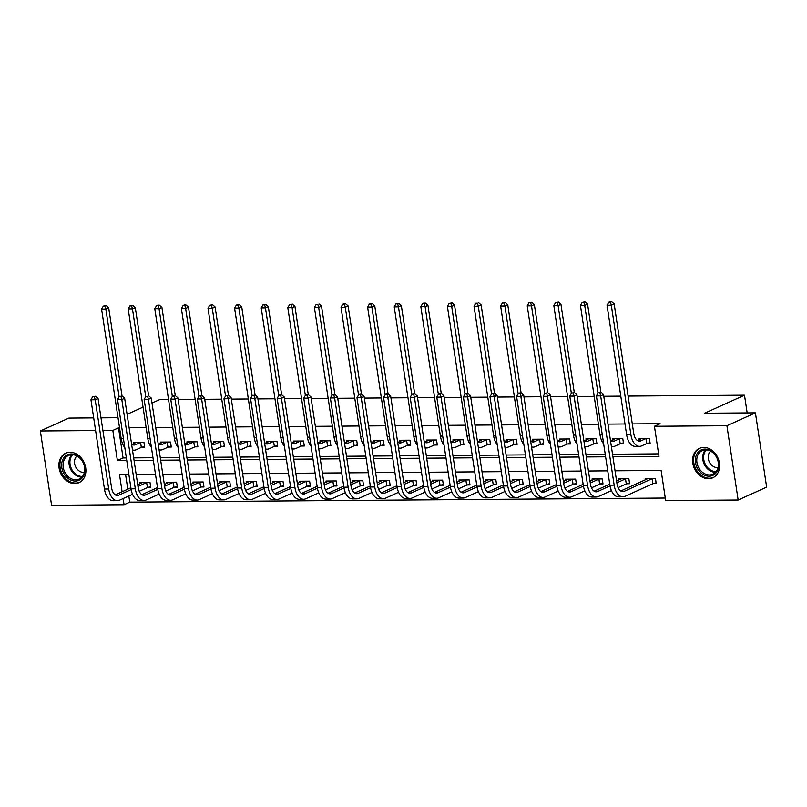 <?xml version="1.0" encoding="UTF-8"?>
<svg xmlns="http://www.w3.org/2000/svg" width="807" height="807" viewBox="0 0 807 807"><rect width="100%" height="100%" fill="white"/><g stroke="black" fill="none" stroke-linecap="round" stroke-linejoin="round"><path stroke-width="1.21" d="M70.038 452.253A16.17 12.902 65.7 0 1 85.108 465.175A16.17 12.902 65.7 0 1 79.066 482.657A16.17 12.902 65.7 0 1 74.769 483.585A16.17 12.902 65.7 0 1 59.688 470.673A16.17 12.902 65.7 0 1 65.73 453.181A16.17 12.902 65.7 0 1 70.038 452.253M703.734 447.411A16.17 12.902 65.7 0 1 718.815 460.333A16.17 12.902 65.7 0 1 712.773 477.815A16.17 12.902 65.7 0 1 708.475 478.743A16.17 12.902 65.7 0 1 693.395 465.831A16.17 12.902 65.7 0 1 699.437 448.339A16.17 12.902 65.7 0 1 703.734 447.411M628.098 396.055L744.488 395.168L704.592 413.214L755.413 412.831L766.65 487.135L738.153 500.027L665.674 500.582L661.125 470.461L615.045 470.814M128.838 495.992L129.766 502.146L665.291 498.05M129.766 502.146L124.066 504.728L51.587 505.273L40.35 430.968L95.599 430.545M152.019 403.046L159.554 399.636L168.542 399.566M178.115 399.495L195.143 399.364M204.726 399.294L221.743 399.162M231.327 399.092L248.344 398.961M257.927 398.89L274.955 398.759M284.528 398.688L301.556 398.557M311.139 398.476L328.156 398.355M337.74 398.275L354.757 398.144M364.34 398.073L381.368 397.942M390.941 397.871L407.969 397.74M417.552 397.669L434.57 397.538M444.153 397.468L461.17 397.337M470.753 397.256L487.781 397.135M497.354 397.054L514.382 396.923M523.965 396.852L540.983 396.721M550.566 396.651L567.583 396.519M577.166 396.449L594.194 396.318M603.767 396.247L620.795 396.116M747.171 412.891L744.488 395.168M125.589 474.556L127.809 489.203M653.448 483.564L656.212 483.544L655.455 478.521L645.227 478.601L645.408 479.842M626.847 483.766L629.611 483.746L628.855 478.722L618.616 478.803L618.808 480.044M600.237 483.968L603.011 483.948L602.244 478.934L592.015 479.005L592.207 480.246M573.636 484.18L576.41 484.15L575.643 479.136L565.414 479.207L565.606 480.458M547.035 484.382L549.799 484.361L549.042 479.338L538.814 479.419L538.995 480.659M520.434 484.583L523.198 484.563L522.442 479.54L512.203 479.62L512.395 480.861M493.823 484.785L496.598 484.765L495.841 479.741L485.602 479.822L485.794 481.063M467.223 484.987L469.997 484.967L469.23 479.943L459.001 480.024L459.193 481.265M440.622 485.189L443.386 485.168L442.629 480.155L432.401 480.226L432.582 481.466M414.021 485.39L416.785 485.37L416.029 480.357L405.79 480.427L405.982 481.678M387.41 485.602L390.185 485.582L389.428 480.558L379.189 480.639L379.381 481.88M360.81 485.804L363.584 485.784L362.817 480.76L352.588 480.841L352.78 482.082M334.209 486.006L336.973 485.985L336.216 480.962L325.988 481.043L326.169 482.283M307.608 486.207L310.372 486.187L309.616 481.164L299.387 481.244L299.568 482.485M280.997 486.409L283.771 486.389L283.015 481.365L272.776 481.446L272.968 482.687M254.397 486.611L257.171 486.591L256.404 481.577L246.175 481.648L246.367 482.899M227.796 486.823L230.56 486.792L229.803 481.779L219.575 481.85L219.756 483.1M201.195 487.025L203.959 487.004L203.203 481.981L192.974 482.061L193.155 483.302M174.584 487.226L177.358 487.206L176.602 482.183L166.363 482.263L166.555 483.504M147.984 487.428L150.758 487.408L149.991 482.384L139.762 482.465L139.954 483.706M612.917 456.752L658.996 456.399L654.437 426.278L660.136 423.695L632.315 423.907M625.001 423.968L607.984 424.099M598.401 424.169L581.383 424.3M571.8 424.371L554.772 424.502M545.199 424.573L528.171 424.704M518.588 424.775L501.571 424.906M491.988 424.986L474.97 425.107M465.387 425.188L448.359 425.319M438.786 425.39L421.758 425.521M412.175 425.592L395.158 425.723M385.575 425.793L368.557 425.925M358.974 425.995L341.946 426.126M332.373 426.197L315.345 426.328M305.772 426.409L288.745 426.54M279.161 426.61L262.144 426.742M252.561 426.812L235.533 426.943M225.96 427.014L208.932 427.145M199.359 427.216L182.332 427.347M172.748 427.417L155.731 427.549M146.148 427.629L129.12 427.75M119.547 427.831L118.528 427.831L123.078 457.962L126.376 457.932M133.68 457.882L152.977 457.73M160.28 457.68L179.588 457.529M186.891 457.478L206.189 457.327M213.492 457.266L232.789 457.125M240.093 457.065L259.39 456.923M266.693 456.863L285.991 456.712M293.304 456.661L312.602 456.51M319.905 456.459L339.202 456.308M346.506 456.258L365.803 456.106M373.106 456.046L392.404 455.905M399.717 455.844L419.015 455.703M426.318 455.642L445.615 455.501M452.919 455.441L472.216 455.289M479.519 455.239L498.817 455.087M506.12 455.037L525.428 454.886M532.731 454.835L552.028 454.684M559.332 454.623L578.629 454.482M585.932 454.422L605.23 454.28M612.533 454.22L658.613 453.867M647.375 443.396L650.139 443.376L649.383 438.352L639.144 438.433L639.336 439.674M620.765 443.598L623.539 443.578L622.782 438.564L612.543 438.635L612.735 439.876M594.164 443.81L596.938 443.779L596.171 438.766L585.943 438.837L586.134 440.087M567.563 444.011L570.327 443.991L569.571 438.968L559.342 439.048L559.523 440.289M540.962 444.213L543.726 444.193L542.97 439.169L532.731 439.25L532.923 440.491M514.352 444.415L517.126 444.395L516.369 439.371L506.13 439.452L506.322 440.693M487.751 444.617L490.525 444.596L489.758 439.573L479.529 439.654L479.721 440.894M461.15 444.818L463.914 444.798L463.157 439.775L452.929 439.855L453.11 441.096M434.549 445.02L437.313 445L436.557 439.986L426.328 440.057L426.51 441.308M407.938 445.232L410.713 445.212L409.956 440.188L399.717 440.269L399.909 441.51M381.338 445.434L384.112 445.414L383.345 440.39L373.116 440.471L373.308 441.711M354.737 445.635L357.501 445.615L356.744 440.592L346.516 440.672L346.697 441.913M328.136 445.837L330.9 445.817L330.144 440.793L319.915 440.874L320.097 442.115M301.536 446.039L304.3 446.019L303.543 440.995L293.304 441.076L293.496 442.317M274.925 446.241L277.699 446.221L276.932 441.207L266.703 441.278L266.895 442.518M248.324 446.453L251.088 446.422L250.331 441.409L240.103 441.479L240.284 442.73M221.723 446.654L224.487 446.634L223.731 441.611L213.502 441.691L213.684 442.932M195.123 446.856L197.886 446.836L197.13 441.812L186.891 441.893L187.083 443.134M168.512 447.058L171.286 447.038L170.519 442.014L160.29 442.095L160.482 443.336M141.911 447.26L144.675 447.239L143.918 442.216L133.69 442.297L133.871 443.537M755.413 412.831L726.915 425.723L738.153 500.027M93.683 417.885L68.847 418.076L40.35 430.968M127.092 414.324L143.041 407.111M100.986 417.834L118.014 417.703M102.903 430.494L112.829 430.413L117.378 460.535L126.76 460.464M118.528 427.831L112.829 430.413M654.437 426.278L726.915 425.723M134.063 460.414L153.36 460.262M160.664 460.212L179.961 460.061M187.274 460.01L206.572 459.859M213.875 459.798L233.173 459.657M240.476 459.597L259.773 459.455M267.077 459.395L286.374 459.244M293.687 459.193L312.985 459.042M320.288 458.991L339.586 458.84M346.889 458.79L366.186 458.638M373.49 458.578L392.787 458.437M400.09 458.376L419.398 458.235M426.701 458.174L445.999 458.033M453.302 457.973L472.599 457.821M479.903 457.771L499.2 457.619M506.503 457.569L525.811 457.418M533.114 457.367L552.412 457.216M559.715 457.155L579.012 457.014M586.316 456.954L605.613 456.812M128.888 474.526L119.507 474.597L122.109 491.776M123.138 498.575L124.066 504.728M607.742 470.864L588.444 471.016M581.141 471.066L561.843 471.217M554.54 471.278L535.233 471.419M527.929 471.48L508.632 471.621M501.329 471.681L482.031 471.823M474.728 471.883L455.43 472.034M448.127 472.085L428.83 472.236M421.516 472.287L402.219 472.438M394.916 472.488L375.618 472.64M368.315 472.7L349.017 472.841M341.714 472.902L322.417 473.043M315.103 473.104L295.806 473.255M288.502 473.305L269.205 473.457M261.902 473.507L242.604 473.659M235.301 473.709L216.004 473.86M208.69 473.921L189.393 474.062M182.089 474.123L162.792 474.264M155.489 474.324L136.191 474.476M123.078 457.962L117.378 460.535M641.918 438.413L637.459 440.531M646.034 438.544L640.96 440.834A10.37 5.901 -90.4 0 1 639.517 441.167A10.37 5.901 -90.4 0 1 633.737 433.379L614.167 303.936L611.313 305.228L630.892 434.66A15.555 8.847 89.6 0 0 639.558 446.352A15.555 8.847 89.6 0 0 641.716 445.857L646.8 443.557L646.034 438.544L646.609 438.372M650.028 442.64L646.8 443.557M610.496 302.242L611.635 301.727L608.791 302.252L610.496 302.242L611.313 305.228L607.056 305.258L626.625 434.701A15.555 8.847 89.6 0 0 635.301 446.382L639.558 446.352M607.056 305.258L608.791 302.252M611.635 301.727L614.167 303.936M656.101 482.808L652.873 483.726L652.117 478.712L624.235 491.322A10.37 5.901 -90.4 0 1 622.802 491.645A10.37 5.901 -90.4 0 1 617.022 483.857L603.515 394.583L600.67 395.874L614.167 485.148A15.555 8.847 89.6 0 0 622.843 496.83A15.555 8.847 89.6 0 0 625.001 496.345L652.873 483.726M652.117 478.712L652.692 478.541M647.991 478.581L620.734 491.009M599.853 392.888L600.993 392.373L598.148 392.898L599.853 392.888L600.67 395.874L596.403 395.904L609.91 485.178A15.555 8.847 89.6 0 0 618.576 496.86L622.843 496.83M596.403 395.904L598.148 392.898M600.993 392.373L603.515 394.583M698.075 469.523A14.001 11.167 65.7 0 1 699.487 450.972A14.001 11.167 65.7 0 1 715.96 455.814A14.001 11.167 65.7 0 1 714.548 474.365A14.001 11.167 65.7 0 1 698.075 469.523M715.87 456.056A12.962 10.34 -114.3 0 0 702.241 450.599A12.962 10.34 -114.3 0 0 699.306 468.756A12.962 10.34 -114.3 0 0 712.924 474.213A12.962 10.34 -114.3 0 0 715.87 456.056M710.664 451.153A9.23 7.354 -114.3 0 0 710.009 463.157A9.23 7.354 -114.3 0 0 718.079 467.525M700.91 447.804A16.069 12.811 -114.3 0 0 700.395 448.026A16.069 12.811 -114.3 0 0 696.744 470.531A16.069 12.811 -114.3 0 0 713.64 477.31A16.069 12.811 -114.3 0 0 714.145 477.058M71.268 453.948A14.001 11.167 65.7 0 1 84.826 467.424A14.001 11.167 65.7 0 1 75.364 481.063A14.001 11.167 65.7 0 1 61.806 467.596A14.001 11.167 65.7 0 1 71.268 453.948M75.777 479.802A12.962 10.34 -114.3 0 0 79.227 479.055A12.962 10.34 -114.3 0 0 84.069 465.044A12.962 10.34 -114.3 0 0 71.984 454.694A12.962 10.34 -114.3 0 0 68.545 455.441A12.962 10.34 -114.3 0 0 63.703 469.452A12.962 10.34 -114.3 0 0 75.777 479.802M76.968 455.995A9.23 7.354 -114.3 0 0 75.303 466.053A9.23 7.354 -114.3 0 0 83.555 472.428A9.23 7.354 -114.3 0 0 84.372 472.367M67.203 452.646A16.069 12.811 -114.3 0 0 66.688 452.868A16.069 12.811 -114.3 0 0 60.686 470.239A16.069 12.811 -114.3 0 0 75.666 483.07A16.069 12.811 -114.3 0 0 79.933 482.152A16.069 12.811 -114.3 0 0 80.448 481.9M615.317 438.615L610.849 440.733M623.428 442.841L620.19 443.769L619.433 438.746L614.359 441.046A10.37 5.901 -90.4 0 1 612.917 441.368A10.37 5.901 -90.4 0 1 610.455 440.451M619.433 438.746L620.008 438.584M611.343 446.301A15.555 8.847 89.6 0 0 612.957 446.553A15.555 8.847 89.6 0 0 615.116 446.059L620.19 443.769M600.902 392.373L587.567 304.138L584.712 305.429L597.987 393.18M583.895 302.443L585.035 301.929L582.19 302.454L583.895 302.443L584.712 305.429L580.445 305.46L600.025 434.902A15.555 8.847 89.6 0 0 603.666 443.89M580.445 305.46L582.19 302.454M585.035 301.929L587.567 304.138M588.707 438.816L584.248 440.935M596.827 443.053L593.589 443.971L592.832 438.947L587.748 441.247A10.37 5.901 -90.4 0 1 586.316 441.57A10.37 5.901 -90.4 0 1 583.854 440.652M592.832 438.947L593.407 438.786M584.742 446.503A15.555 8.847 89.6 0 0 586.356 446.755A15.555 8.847 89.6 0 0 588.515 446.271L593.589 443.971M574.302 392.575L560.956 304.34L558.111 305.631L571.376 393.382M557.294 302.645L558.434 302.131L555.589 302.655L557.294 302.645L558.111 305.631L553.844 305.661L573.424 435.104A15.555 8.847 89.6 0 0 577.055 444.092M553.844 305.661L555.589 302.655M558.434 302.131L560.956 304.34M629.5 483.01L626.272 483.928L625.506 478.914L616.861 482.828M610.031 485.915L597.634 491.524A10.37 5.901 -90.4 0 1 596.191 491.846A10.37 5.901 -90.4 0 1 590.421 484.059L576.914 394.784L574.07 396.076L587.567 485.35A15.555 8.847 89.6 0 0 596.232 497.031A15.555 8.847 89.6 0 0 598.391 496.547L611.434 490.646M618.091 487.63L626.272 483.928M625.506 478.914L626.081 478.753M621.39 478.783L616.598 481.053M609.749 484.15L594.134 491.211M573.242 393.09L574.382 392.575L571.538 393.1L573.242 393.09L574.07 396.076L569.803 396.106L583.3 485.38A15.555 8.847 89.6 0 0 591.975 497.062L596.232 497.031M569.803 396.106L571.538 393.1M574.382 392.575L576.914 394.784M602.9 483.211L599.662 484.139L598.905 479.116L590.26 483.03M583.431 486.117L571.033 491.725A10.37 5.901 -90.4 0 1 569.591 492.048A10.37 5.901 -90.4 0 1 563.811 484.261L550.313 394.996L547.459 396.277L560.966 485.552A15.555 8.847 89.6 0 0 569.631 497.233A15.555 8.847 89.6 0 0 571.79 496.749L584.823 490.848M591.491 487.832L599.662 484.139M598.905 479.116L599.48 478.955M594.789 478.985L589.988 481.254M583.148 484.351L567.523 491.413M546.642 393.291L547.782 392.777L544.937 393.302L546.642 393.291L547.459 396.277L543.202 396.318L556.699 485.582A15.555 8.847 89.6 0 0 565.364 497.263L569.631 497.233M543.202 396.318L544.937 393.302M547.782 392.777L550.313 394.996M562.106 439.028L557.647 441.136M570.216 443.255L566.988 444.173L566.232 439.149L561.147 441.449A10.37 5.901 -90.4 0 1 559.715 441.772A10.37 5.901 -90.4 0 1 557.244 440.854M566.232 439.149L566.807 438.988M558.131 446.705A15.555 8.847 89.6 0 0 559.745 446.957A15.555 8.847 89.6 0 0 561.904 446.473L566.988 444.173M547.701 392.777L534.355 304.552L531.51 305.833L544.775 393.584M530.683 302.847L531.823 302.332L528.978 302.857L530.683 302.847L531.51 305.833L527.243 305.873L546.823 435.306A15.555 8.847 89.6 0 0 550.455 444.294M527.243 305.873L528.978 302.857M531.823 302.332L534.355 304.552M535.505 439.23L531.046 441.338M543.615 443.457L540.387 444.375L539.621 439.351L534.547 441.651A10.37 5.901 -90.4 0 1 533.104 441.974A10.37 5.901 -90.4 0 1 530.643 441.056M539.621 439.351L540.196 439.19M531.531 446.917A15.555 8.847 89.6 0 0 533.145 447.159A15.555 8.847 89.6 0 0 535.303 446.675L540.387 444.375M521.1 392.979L507.754 304.753L504.9 306.035L518.175 393.786M504.082 303.049L505.222 302.534L503.518 302.544L502.378 303.069L504.082 303.049L504.9 306.035L500.643 306.075L520.212 435.508A15.555 8.847 89.6 0 0 523.854 444.496M500.643 306.075L502.378 303.069M505.222 302.534L507.754 304.753M508.904 439.432L504.436 441.54M517.015 443.658L513.787 444.576L513.02 439.553L507.946 441.853A10.37 5.901 -90.4 0 1 506.503 442.186A10.37 5.901 -90.4 0 1 504.042 441.258M513.02 439.553L513.595 439.391M504.93 447.118A15.555 8.847 89.6 0 0 506.544 447.36A15.555 8.847 89.6 0 0 508.703 446.876L513.787 444.576M494.489 393.18L481.154 304.955L478.299 306.246L491.574 393.987M477.482 303.25L475.777 303.271L477.482 303.25L478.299 306.246L474.042 306.277L493.612 435.709A15.555 8.847 89.6 0 0 497.253 444.697M474.042 306.277L475.777 303.271M478.622 302.736L481.154 304.955M576.289 483.423L573.061 484.341L572.304 479.318L563.659 483.232M556.82 486.318L544.432 491.927A10.37 5.901 -90.4 0 1 542.99 492.26A10.37 5.901 -90.4 0 1 537.21 484.462L523.713 395.198L520.858 396.479L534.365 485.753A15.555 8.847 89.6 0 0 543.03 497.435A15.555 8.847 89.6 0 0 545.189 496.951L558.222 491.049M564.89 488.043L573.061 484.341M572.304 479.318L572.879 479.156M568.178 479.187L563.387 481.456M556.548 484.553L540.922 491.614M520.041 393.493L521.181 392.979L519.476 392.989L518.336 393.513L520.041 393.493L520.858 396.479L516.601 396.519L530.098 485.784A15.555 8.847 89.6 0 0 538.763 497.475L543.03 497.435M516.601 396.519L518.336 393.513M521.181 392.979L523.713 395.198M549.688 483.625L546.46 484.543L545.703 479.519L537.058 483.433M530.219 486.52L517.822 492.129A10.37 5.901 -90.4 0 1 516.389 492.462A10.37 5.901 -90.4 0 1 510.609 484.674L497.102 395.4L494.257 396.691L507.754 485.955A15.555 8.847 89.6 0 0 516.43 497.647A15.555 8.847 89.6 0 0 518.588 497.152L531.621 491.261M538.279 488.245L546.46 484.543M545.703 479.519L546.278 479.358M541.578 479.398L536.786 481.658M529.937 484.755L514.321 491.826M493.44 393.695L491.735 393.715L493.44 393.695L494.257 396.691L489.99 396.721L503.497 485.996A15.555 8.847 89.6 0 0 512.163 497.677L516.43 497.647M489.99 396.721L491.735 393.715M494.58 393.18L497.102 395.4M523.087 483.827L519.859 484.745L519.093 479.721L510.448 483.635M503.618 486.732L491.221 492.341A10.37 5.901 -90.4 0 1 489.778 492.663A10.37 5.901 -90.4 0 1 484.008 484.876L470.501 395.601L467.657 396.893L481.154 486.167A15.555 8.847 89.6 0 0 489.819 497.848A15.555 8.847 89.6 0 0 491.977 497.354L505.021 491.463M511.678 488.447L519.859 484.745M519.093 479.721L519.668 479.56M514.977 479.6L510.185 481.86M503.336 484.957L487.721 492.028M466.829 393.907L467.969 393.382L465.125 393.917L466.829 393.907L467.657 396.893L463.389 396.923L476.887 486.197A15.555 8.847 89.6 0 0 485.562 497.879L489.819 497.848M463.389 396.923L465.125 393.917M467.969 393.382L470.501 395.601M496.487 484.029L493.248 484.946L492.492 479.923L483.847 483.837M477.018 486.934L464.62 492.542A10.37 5.901 -90.4 0 1 463.178 492.865A10.37 5.901 -90.4 0 1 457.398 485.078L443.9 395.803L441.046 397.094L454.553 486.369A15.555 8.847 89.6 0 0 463.218 498.05A15.555 8.847 89.6 0 0 465.377 497.556L478.41 491.665M485.078 488.649L493.248 484.946M492.492 479.923L493.067 479.762M488.376 479.802L483.575 482.061M476.735 485.158L461.12 492.23M440.229 394.109L441.368 393.594L438.524 394.119L440.229 394.109L441.046 397.094L436.789 397.125L450.286 486.399A15.555 8.847 89.6 0 0 458.951 498.08L463.218 498.05M436.789 397.125L438.524 394.119M441.368 393.594L443.9 395.803M469.886 484.23L466.648 485.148L465.891 480.135L457.246 484.039M450.407 487.135L438.019 492.744A10.37 5.901 -90.4 0 1 436.577 493.067A10.37 5.901 -90.4 0 1 430.797 485.279L417.3 396.005L414.445 397.296L427.952 486.571A15.555 8.847 89.6 0 0 436.617 498.252A15.555 8.847 89.6 0 0 438.776 497.768L451.809 491.867M458.477 488.85L466.648 485.148M465.891 480.135L466.466 479.963M461.765 480.004L456.974 482.273M450.135 485.36L434.509 492.431M413.628 394.31L414.768 393.796L411.923 394.32L413.628 394.31L414.445 397.296L410.188 397.326L423.685 486.601A15.555 8.847 89.6 0 0 432.35 498.282L436.617 498.252M410.188 397.326L411.923 394.32M414.768 393.796L417.3 396.005M443.275 484.432L440.047 485.36L439.29 480.336L430.645 484.25M423.806 487.337L411.409 492.946A10.37 5.901 -90.4 0 1 409.976 493.269A10.37 5.901 -90.4 0 1 404.196 485.481L390.689 396.207L387.844 397.498L401.341 486.772A15.555 8.847 89.6 0 0 410.017 498.454A15.555 8.847 89.6 0 0 412.175 497.969L425.208 492.068M431.866 489.052L440.047 485.36M439.29 480.336L439.865 480.175M435.165 480.205L430.373 482.475M423.524 485.572L407.908 492.633M387.027 394.512L388.167 393.998L386.462 394.008L385.322 394.522L387.027 394.512L387.844 397.498L383.577 397.528L397.084 486.803A15.555 8.847 89.6 0 0 405.75 498.484L410.017 498.454M383.577 397.528L385.322 394.522M388.167 393.998L390.689 396.207M416.674 484.634L413.446 485.562L412.68 480.538L404.035 484.452M397.205 487.539L384.808 493.148A10.37 5.901 -90.4 0 1 383.365 493.47A10.37 5.901 -90.4 0 1 377.595 485.683L364.088 396.419L361.243 397.7L374.741 486.974A15.555 8.847 89.6 0 0 383.406 498.655A15.555 8.847 89.6 0 0 385.564 498.171L398.608 492.27M405.265 489.254L413.446 485.562M412.68 480.538L413.255 480.377M408.564 480.407L403.772 482.677M396.923 485.774L381.308 492.835M360.426 394.714L361.566 394.199L359.851 394.209L358.712 394.734L360.426 394.714L361.243 397.7L356.976 397.74L370.474 487.004A15.555 8.847 89.6 0 0 379.149 498.696L383.406 498.655M356.976 397.74L358.712 394.734M361.566 394.199L364.088 396.419M390.074 484.846L386.846 485.764L386.079 480.74L377.434 484.654M370.605 487.741L358.207 493.349A10.37 5.901 -90.4 0 1 356.765 493.682A10.37 5.901 -90.4 0 1 350.984 485.885L337.487 396.62L334.633 397.912L348.14 487.176A15.555 8.847 89.6 0 0 356.805 498.857A15.555 8.847 89.6 0 0 358.964 498.373L371.997 492.472M378.665 489.466L386.846 485.764M386.079 480.74L386.654 480.579M381.963 480.609L377.172 482.879M370.322 485.975L354.707 493.037M333.816 394.916L332.111 394.936L333.816 394.916L334.633 397.912L330.376 397.942L343.873 487.216A15.555 8.847 89.6 0 0 352.538 498.897L356.805 498.857M330.376 397.942L332.111 394.936M334.955 394.401L337.487 396.62M363.473 485.047L360.235 485.965L359.478 480.942L350.833 484.856M343.994 487.953L331.606 493.551A10.37 5.901 -90.4 0 1 330.164 493.884A10.37 5.901 -90.4 0 1 324.384 486.096L310.887 396.822L308.032 398.113L321.539 487.378A15.555 8.847 89.6 0 0 330.204 499.069A15.555 8.847 89.6 0 0 332.363 498.575L345.396 492.684M352.064 489.667L360.235 485.965M359.478 480.942L360.053 480.78M355.352 480.821L350.561 483.08M343.721 486.177L328.096 493.248M307.215 395.127L308.355 394.603L305.51 395.137L307.215 395.127L308.032 398.113L303.775 398.144L317.272 487.418A15.555 8.847 89.6 0 0 325.937 499.099L330.204 499.069M303.775 398.144L305.51 395.137M308.355 394.603L310.887 396.822M336.862 485.249L333.634 486.167L332.877 481.143L324.232 485.057M317.393 488.154L304.996 493.763A10.37 5.901 -90.4 0 1 303.563 494.086A10.37 5.901 -90.4 0 1 297.783 486.298L284.276 397.024L281.431 398.315L294.928 487.589A15.555 8.847 89.6 0 0 303.603 499.271A15.555 8.847 89.6 0 0 305.762 498.776L318.795 492.885M325.453 489.869L333.634 486.167M332.877 481.143L333.452 480.982M328.752 481.022L323.96 483.282M317.121 486.379L301.495 493.45M280.614 395.329L281.754 394.815L280.049 394.825L278.909 395.339L280.614 395.329L281.431 398.315L277.164 398.345L290.671 487.62A15.555 8.847 89.6 0 0 299.336 499.301L303.603 499.271M277.164 398.345L278.909 395.339M281.754 394.815L284.276 397.024M310.261 485.451L307.033 486.369L306.277 481.355L297.622 485.259M290.792 488.356L278.395 493.965A10.37 5.901 -90.4 0 1 276.952 494.288A10.37 5.901 -90.4 0 1 271.182 486.5L257.675 397.226L254.83 398.517L268.327 487.791A15.555 8.847 89.6 0 0 276.993 499.472A15.555 8.847 89.6 0 0 279.151 498.988L292.195 493.087M298.852 490.071L307.033 486.369M306.277 481.355L306.842 481.184M302.151 481.224L297.359 483.484M290.51 486.581L274.894 493.652M254.013 395.531L255.153 395.016L252.309 395.541L254.013 395.531L254.83 398.517L250.563 398.547L264.071 487.821A15.555 8.847 89.6 0 0 272.736 499.503L276.993 499.472M250.563 398.547L252.309 395.541M255.153 395.016L257.675 397.226M283.661 485.653L280.433 486.571L279.666 481.557L271.021 485.471M264.192 488.558L251.794 494.166A10.37 5.901 -90.4 0 1 250.352 494.489A10.37 5.901 -90.4 0 1 244.571 486.702L231.074 397.427L228.23 398.719L241.727 487.993A15.555 8.847 89.6 0 0 250.392 499.674A15.555 8.847 89.6 0 0 252.551 499.19L265.584 493.289M272.252 490.273L280.433 486.571M279.666 481.557L280.241 481.396M275.55 481.426L270.759 483.696M263.909 486.792L248.294 493.854M227.403 395.733L228.542 395.218L225.698 395.743L227.403 395.733L228.23 398.719L223.963 398.749L237.46 488.023A15.555 8.847 89.6 0 0 246.135 499.704L250.392 499.674M223.963 398.749L225.698 395.743M228.542 395.218L231.074 397.427M257.06 485.854L253.822 486.782L253.065 481.759L244.42 485.673M237.581 488.76L225.193 494.368A10.37 5.901 -90.4 0 1 223.751 494.691A10.37 5.901 -90.4 0 1 217.971 486.903L204.474 397.639L201.619 398.92L215.126 488.195A15.555 8.847 89.6 0 0 223.791 499.876A15.555 8.847 89.6 0 0 225.95 499.392L238.983 493.491M245.651 490.474L253.822 486.782M253.065 481.759L253.64 481.597M248.939 481.628L244.148 483.897M237.308 486.994L221.683 494.055M200.802 395.934L201.942 395.42L199.097 395.944L200.802 395.934L201.619 398.92L197.362 398.961L210.859 488.225A15.555 8.847 89.6 0 0 219.524 499.916L223.791 499.876M197.362 398.961L199.097 395.944M201.942 395.42L204.474 397.639M230.449 486.066L227.221 486.984L226.464 481.961L217.819 485.875M210.98 488.961L198.583 494.57A10.37 5.901 -90.4 0 1 197.15 494.903A10.37 5.901 -90.4 0 1 191.37 487.105L177.873 397.841L175.018 399.122L188.515 488.396A15.555 8.847 89.6 0 0 197.19 500.078A15.555 8.847 89.6 0 0 199.349 499.594L212.382 493.692M219.04 490.686L227.221 486.984M226.464 481.961L227.039 481.799M222.339 481.829L217.547 484.099M210.708 487.196L195.082 494.257M174.201 396.136L175.341 395.622L173.636 395.632L172.496 396.156L174.201 396.136L175.018 399.122L170.751 399.162L184.258 488.427A15.555 8.847 89.6 0 0 192.923 500.118L197.19 500.078M170.751 399.162L172.496 396.156M175.341 395.622L177.873 397.841M203.848 486.268L200.62 487.186L199.864 482.162L191.209 486.076M184.379 489.173L171.982 494.772A10.37 5.901 -90.4 0 1 170.539 495.105A10.37 5.901 -90.4 0 1 164.769 487.317L151.262 398.043L148.417 399.334L161.914 488.598A15.555 8.847 89.6 0 0 170.58 500.29A15.555 8.847 89.6 0 0 172.738 499.795L185.781 493.904M192.439 490.888L200.62 487.186M199.864 482.162L200.429 482.001M195.738 482.041L190.946 484.301M184.097 487.398L168.481 494.469M147.6 396.338L145.896 396.358L147.6 396.338L148.417 399.334L144.15 399.364L157.658 488.639A15.555 8.847 89.6 0 0 166.323 500.32L170.58 500.29M144.15 399.364L145.896 396.358M148.74 395.823L151.262 398.043M177.247 486.47L174.019 487.388L173.253 482.364L164.608 486.278M157.779 489.375L145.381 494.984A10.37 5.901 -90.4 0 1 143.939 495.306A10.37 5.901 -90.4 0 1 138.158 487.519L124.661 398.244L121.817 399.536L135.314 488.81A15.555 8.847 89.6 0 0 143.979 500.491A15.555 8.847 89.6 0 0 146.138 499.997L159.171 494.106M165.839 491.09L174.019 487.388M173.253 482.364L173.828 482.203M169.137 482.243L164.346 484.503M157.496 487.599L141.881 494.671M120.989 396.55L122.129 396.025L119.285 396.56L120.989 396.55L121.817 399.536L117.55 399.566L131.047 488.84A15.555 8.847 89.6 0 0 139.722 500.522L143.979 500.491M117.55 399.566L119.285 396.56M122.129 396.025L124.661 398.244M150.647 486.671L147.409 487.589L146.652 482.576L138.007 486.48M131.168 489.577L118.78 495.185A10.37 5.901 -90.4 0 1 117.338 495.508A10.37 5.901 -90.4 0 1 111.558 487.721L98.061 398.446L95.206 399.737L108.713 489.012A15.555 8.847 89.6 0 0 117.378 500.693A15.555 8.847 89.6 0 0 119.537 500.199L132.57 494.308M139.238 491.292L147.409 487.589M146.652 482.576L147.227 482.404M142.526 482.445L137.735 484.704M130.895 487.801L115.27 494.873M94.389 396.751L95.529 396.237L92.684 396.762L94.389 396.751L95.206 399.737L90.949 399.768L104.446 489.042A15.555 8.847 89.6 0 0 113.111 500.723L117.378 500.693M90.949 399.768L92.684 396.762M95.529 396.237L98.061 398.446M482.293 439.633L477.835 441.752M490.414 443.86L487.176 444.778L486.419 439.765L481.335 442.054A10.37 5.901 -90.4 0 1 479.903 442.387A10.37 5.901 -90.4 0 1 477.441 441.459M486.419 439.765L486.994 439.593M478.329 447.32A15.555 8.847 89.6 0 0 479.943 447.572A15.555 8.847 89.6 0 0 482.102 447.078L487.176 444.778M467.889 393.392L454.543 305.157L451.698 306.448L464.963 394.199M450.881 303.462L452.021 302.938L449.176 303.472L450.881 303.462L451.698 306.448L447.431 306.478L467.011 435.921A15.555 8.847 89.6 0 0 470.642 444.909M447.431 306.478L449.176 303.472M452.021 302.938L454.543 305.157M455.693 439.835L451.234 441.954M463.803 444.062L460.575 444.99L459.819 439.966L454.734 442.266A10.37 5.901 -90.4 0 1 453.302 442.589A10.37 5.901 -90.4 0 1 450.831 441.661M459.819 439.966L460.394 439.805M451.718 447.522A15.555 8.847 89.6 0 0 453.332 447.774A15.555 8.847 89.6 0 0 455.501 447.28L460.575 444.99M441.288 393.594L427.942 305.359L425.097 306.65L438.362 394.401M424.27 303.664L425.41 303.15L423.705 303.16L422.565 303.674L424.27 303.664L425.097 306.65L420.83 306.68L440.41 436.123A15.555 8.847 89.6 0 0 444.042 445.111M420.83 306.68L422.565 303.674M425.41 303.15L427.942 305.359M429.092 440.037L424.633 442.155M437.202 444.264L433.974 445.192L433.218 440.168L428.134 442.468A10.37 5.901 -90.4 0 1 426.691 442.791A10.37 5.901 -90.4 0 1 424.23 441.873M433.218 440.168L433.783 440.007M425.118 447.724A15.555 8.847 89.6 0 0 426.732 447.976A15.555 8.847 89.6 0 0 428.89 447.482L433.974 445.192M414.687 393.796L401.341 305.56L398.487 306.852L411.762 394.603M397.669 303.866L398.809 303.351L395.965 303.876L397.669 303.866L398.487 306.852L394.23 306.882L413.799 436.325A15.555 8.847 89.6 0 0 417.441 445.313M394.23 306.882L395.965 303.876M398.809 303.351L401.341 305.56M402.491 440.239L398.022 442.357M410.602 444.475L407.374 445.393L406.607 440.37L401.533 442.67A10.37 5.901 -90.4 0 1 400.09 442.993A10.37 5.901 -90.4 0 1 397.629 442.075M406.607 440.37L407.182 440.208M398.517 447.925A15.555 8.847 89.6 0 0 400.131 448.178A15.555 8.847 89.6 0 0 402.29 447.693L407.374 445.393M388.076 393.998L374.741 305.762L371.886 307.053L385.161 394.805M371.069 304.068L372.209 303.553L369.364 304.078L371.069 304.068L371.886 307.053L367.629 307.084L387.199 436.526A15.555 8.847 89.6 0 0 390.84 445.514M367.629 307.084L369.364 304.078M372.209 303.553L374.741 305.762M375.88 440.451L371.422 442.559M384.001 444.677L380.763 445.595L380.006 440.572L374.932 442.872A10.37 5.901 -90.4 0 1 373.49 443.194A10.37 5.901 -90.4 0 1 371.028 442.276M380.006 440.572L380.581 440.41M371.916 448.137A15.555 8.847 89.6 0 0 373.53 448.379A15.555 8.847 89.6 0 0 375.689 447.895L380.763 445.595M361.475 394.199L348.13 305.974L345.285 307.255L358.56 395.006M344.468 304.269L345.608 303.755L343.903 303.765L342.763 304.289L344.468 304.269L345.285 307.255L341.018 307.296L360.598 436.728A15.555 8.847 89.6 0 0 364.229 445.716M341.018 307.296L342.763 304.289M345.608 303.755L348.13 305.974M349.28 440.652L344.821 442.761M357.39 444.879L354.162 445.797L353.405 440.773L348.321 443.073A10.37 5.901 -90.4 0 1 346.889 443.396A10.37 5.901 -90.4 0 1 344.428 442.478M353.405 440.773L353.98 440.612M345.305 448.339A15.555 8.847 89.6 0 0 346.929 448.581A15.555 8.847 89.6 0 0 349.088 448.097L354.162 445.797M334.875 394.401L321.529 306.176L318.684 307.467L331.949 395.208M317.867 304.471L316.152 304.491L317.867 304.471L318.684 307.467L314.417 307.497L333.997 436.93A15.555 8.847 89.6 0 0 337.629 445.918M314.417 307.497L316.152 304.491M319.007 303.957L321.529 306.176M322.679 440.854L318.22 442.972M330.789 445.081L327.561 445.999L326.805 440.985L321.721 443.275A10.37 5.901 -90.4 0 1 320.278 443.608A10.37 5.901 -90.4 0 1 317.817 442.68M326.805 440.985L327.37 440.814M318.704 448.541A15.555 8.847 89.6 0 0 320.318 448.793A15.555 8.847 89.6 0 0 322.477 448.299L327.561 445.999M308.274 394.603L294.928 306.378L292.073 307.669L305.349 395.41M291.256 304.683L292.396 304.158L289.552 304.693L291.256 304.683L292.073 307.669L287.817 307.699L307.386 437.142A15.555 8.847 89.6 0 0 311.028 446.13M287.817 307.699L289.552 304.693M292.396 304.158L294.928 306.378M296.078 441.056L291.609 443.174M304.189 445.282L300.961 446.2L300.194 441.187L295.12 443.487A10.37 5.901 -90.4 0 1 293.677 443.81A10.37 5.901 -90.4 0 1 291.216 442.882M300.194 441.187L300.769 441.026M292.104 448.742A15.555 8.847 89.6 0 0 293.718 448.995A15.555 8.847 89.6 0 0 295.876 448.5L300.961 446.2M281.663 394.815L268.327 306.579L265.473 307.87L278.748 395.622M264.656 304.885L265.796 304.37L262.951 304.895L264.656 304.885L265.473 307.87L261.216 307.901L280.786 437.344A15.555 8.847 89.6 0 0 284.427 446.332M261.216 307.901L262.951 304.895M265.796 304.37L268.327 306.579M269.467 441.258L265.009 443.376M277.588 445.484L274.35 446.412L273.593 441.389L268.519 443.689A10.37 5.901 -90.4 0 1 267.077 444.011A10.37 5.901 -90.4 0 1 264.615 443.093M273.593 441.389L274.168 441.227M265.503 448.944A15.555 8.847 89.6 0 0 267.117 449.196A15.555 8.847 89.6 0 0 269.276 448.702L274.35 446.412M255.062 395.016L241.717 306.781L238.872 308.072L252.147 395.823M238.055 305.086L239.195 304.572L236.35 305.096L238.055 305.086L238.872 308.072L234.605 308.103L254.185 437.545A15.555 8.847 89.6 0 0 257.816 446.533M234.605 308.103L236.35 305.096M239.195 304.572L241.717 306.781M242.867 441.459L238.408 443.578M250.977 445.696L247.749 446.614L246.992 441.59L241.908 443.89A10.37 5.901 -90.4 0 1 240.476 444.213A10.37 5.901 -90.4 0 1 238.015 443.295M246.992 441.59L247.567 441.429M238.892 449.146A15.555 8.847 89.6 0 0 240.516 449.398A15.555 8.847 89.6 0 0 242.675 448.914L247.749 446.614M228.462 395.218L215.116 306.983L212.271 308.274L225.536 396.025M211.454 305.288L212.594 304.774L209.739 305.298L211.454 305.288L212.271 308.274L208.004 308.304L227.584 437.747A15.555 8.847 89.6 0 0 231.216 446.735M208.004 308.304L209.739 305.298M212.594 304.774L215.116 306.983M216.266 441.671L211.807 443.779M224.376 445.898L221.148 446.816L220.392 441.792L215.308 444.092A10.37 5.901 -90.4 0 1 213.865 444.415A10.37 5.901 -90.4 0 1 211.404 443.497M220.392 441.792L220.967 441.631M212.291 449.348A15.555 8.847 89.6 0 0 213.905 449.6A15.555 8.847 89.6 0 0 216.064 449.116L221.148 446.816M201.861 395.42L188.515 307.195L185.66 308.476L198.936 396.227M184.843 305.49L185.983 304.975L184.278 304.985L183.139 305.5L184.843 305.49L185.66 308.476L181.404 308.516L200.973 437.949A15.555 8.847 89.6 0 0 204.615 446.937M181.404 308.516L183.139 305.5M185.983 304.975L188.515 307.195M189.665 441.873L185.207 443.981M197.776 446.1L194.548 447.017L193.781 441.994L188.707 444.294A10.37 5.901 -90.4 0 1 187.264 444.617A10.37 5.901 -90.4 0 1 184.803 443.699M193.781 441.994L194.356 441.833M185.691 449.56A15.555 8.847 89.6 0 0 187.305 449.802A15.555 8.847 89.6 0 0 189.463 449.317L194.548 447.017M175.26 395.622L161.914 307.396L159.06 308.678L172.335 396.429M158.243 305.692L159.382 305.177L157.678 305.187L156.538 305.712L158.243 305.692L159.06 308.678L154.803 308.718L174.373 438.151A15.555 8.847 89.6 0 0 178.014 447.139M154.803 308.718L156.538 305.712M159.382 305.177L161.914 307.396M163.064 442.075L158.596 444.183M171.175 446.301L167.937 447.219L167.18 442.196L162.106 444.496A10.37 5.901 -90.4 0 1 160.664 444.828A10.37 5.901 -90.4 0 1 158.202 443.9M167.18 442.196L167.755 442.034M159.09 449.761A15.555 8.847 89.6 0 0 160.704 450.003A15.555 8.847 89.6 0 0 162.863 449.519L167.937 447.219M148.649 395.823L135.304 307.598L132.459 308.889L145.734 396.63M131.642 305.893L129.937 305.914L131.642 305.893L132.459 308.889L128.192 308.92L147.772 438.352A15.555 8.847 89.6 0 0 151.413 447.34M128.192 308.92L129.937 305.914M132.782 305.379L135.304 307.598M136.454 442.276L131.995 444.395M144.564 446.503L141.336 447.421L140.579 442.407L135.495 444.697A10.37 5.901 -90.4 0 1 134.063 445.03A10.37 5.901 -90.4 0 1 131.602 444.102M140.579 442.407L141.154 442.236M132.479 449.963A15.555 8.847 89.6 0 0 134.103 450.215A15.555 8.847 89.6 0 0 136.262 449.721L141.336 447.421M122.049 396.035L108.703 307.8L105.858 309.091L119.123 396.842M105.041 306.105L106.181 305.581L103.336 306.115L105.041 306.105L105.858 309.091L101.591 309.121L121.171 438.564A15.555 8.847 89.6 0 0 124.803 447.552M101.591 309.121L103.336 306.115M106.181 305.581L108.703 307.8M640.96 440.834L638.075 440.864M630.892 434.66L626.625 434.701M624.235 491.322L621.35 491.342M614.167 485.148L609.91 485.178M715.627 472.266A12.962 10.34 65.7 0 1 705.237 466.063A12.962 10.34 65.7 0 1 705.479 449.862M706.357 449.872A12.539 9.997 -114.3 0 0 706.075 465.609A12.539 9.997 -114.3 0 0 716.192 471.601M81.921 477.108A12.962 10.34 65.7 0 1 81.719 477.119A12.962 10.34 65.7 0 1 70.36 468.716A12.962 10.34 65.7 0 1 71.783 454.704M72.66 454.714A12.539 9.997 -114.3 0 0 71.208 468.282A12.539 9.997 -114.3 0 0 82.223 476.453A12.539 9.997 -114.3 0 0 82.485 476.443M614.359 441.046L611.474 441.066M602.304 434.882L600.025 434.902M587.748 441.247L584.873 441.268M575.694 435.084L573.424 435.104M597.634 491.524L594.749 491.544M587.567 485.35L583.3 485.38M571.033 491.725L568.148 491.745M560.966 485.552L556.699 485.582M561.147 441.449L558.262 441.469M549.093 435.286L546.823 435.306M534.547 441.651L531.662 441.671M522.492 435.498L520.212 435.508M507.946 441.853L505.061 441.873M495.891 435.699L493.612 435.709M544.432 491.927L541.547 491.947M534.365 485.753L530.098 485.784M517.822 492.129L514.937 492.159M507.754 485.955L503.497 485.996M491.221 492.341L488.336 492.361M481.154 486.167L476.887 486.197M464.62 492.542L461.735 492.563M454.553 486.369L450.286 486.399M438.019 492.744L435.134 492.764M427.952 486.571L423.685 486.601M411.409 492.946L408.524 492.966M401.341 486.772L397.084 486.803M384.808 493.148L381.923 493.168M374.741 486.974L370.474 487.004M358.207 493.349L355.322 493.38M348.14 487.176L343.873 487.216M331.606 493.551L328.721 493.581M321.539 487.378L317.272 487.418M304.996 493.763L302.121 493.783M294.928 487.589L290.671 487.62M278.395 493.965L275.51 493.985M268.327 487.791L264.071 487.821M251.794 494.166L248.909 494.187M241.727 487.993L237.46 488.023M225.193 494.368L222.308 494.388M215.126 488.195L210.859 488.225M198.583 494.57L195.708 494.59M188.515 488.396L184.258 488.427M171.982 494.772L169.097 494.802M161.914 488.598L157.658 488.639M145.381 494.984L142.496 495.004M135.314 488.81L131.047 488.84M118.78 495.185L115.895 495.205M108.713 489.012L104.446 489.042M481.335 442.054L478.46 442.085M469.281 435.901L467.011 435.921M454.734 442.266L451.849 442.286M442.68 436.103L440.41 436.123M428.134 442.468L425.249 442.488M416.079 436.305L413.799 436.325M401.533 442.67L398.648 442.69M389.478 436.506L387.199 436.526M374.932 442.872L372.047 442.892M362.868 436.708L360.598 436.728M348.321 443.073L345.436 443.093M336.267 436.92L333.997 436.93M321.721 443.275L318.836 443.305M309.666 437.122L307.386 437.142M295.12 443.487L292.235 443.507M283.065 437.323L280.786 437.344M268.519 443.689L265.634 443.709M256.455 437.525L254.185 437.545M241.908 443.89L239.023 443.911M229.854 437.727L227.584 437.747M215.308 444.092L212.423 444.112M203.253 437.929L200.973 437.949M188.707 444.294L185.822 444.314M176.652 438.14L174.373 438.151M162.106 444.496L159.221 444.516M150.052 438.342L147.772 438.352M135.495 444.697L132.61 444.728M123.441 438.544L121.171 438.564M612.957 446.553L611.383 446.564M586.356 446.755L584.772 446.765M559.745 446.957L558.172 446.967M533.145 447.159L531.571 447.169M506.544 447.36L504.97 447.381M479.943 447.572L478.359 447.582M453.332 447.774L451.759 447.784M426.732 447.976L425.158 447.986M400.131 448.178L398.557 448.188M373.53 448.379L371.946 448.389M346.929 448.581L345.346 448.601M320.318 448.793L318.745 448.803M293.718 448.995L292.144 449.005M267.117 449.196L265.543 449.206M240.516 449.398L238.933 449.408M213.905 449.6L212.332 449.61M187.305 449.802L185.731 449.812M160.704 450.003L159.13 450.024M134.103 450.215L132.519 450.225"/></g></svg>
